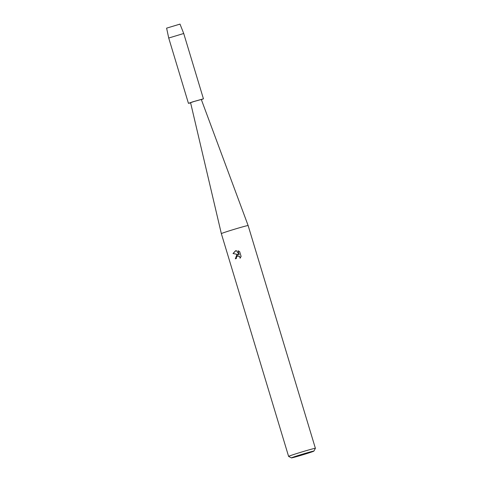 <?xml version="1.0" encoding="UTF-8"?>
<svg xmlns="http://www.w3.org/2000/svg" width="482" height="482" viewBox="0 0 482 482"><rect width="100%" height="100%" fill="white"/><g stroke="black" fill="none" stroke-linecap="round" stroke-linejoin="round"><path stroke-width="0.72" d="M166.609 28.143L168.718 38.024L183.72 33.493L180.003 24.1L166.609 28.143L179.997 24.118M248.134 225.558L201.301 99.473L193.866 101.551L190.583 102.702L221.346 233.643A13.99 0.416 -16.8 0 1 229.546 230.764A13.99 0.416 -16.8 0 1 248.134 225.558L315.391 448.308A13.99 0.416 -16.8 0 1 315.385 448.326A13.99 0.416 -16.8 0 0 296.804 453.52A13.99 0.416 -16.8 0 0 288.604 456.394A13.99 0.416 -16.8 0 1 288.604 456.394L291.399 457.9A11.749 0.349 -16.8 0 1 298.28 455.478A11.749 0.349 -16.8 0 1 313.89 451.11A11.749 0.349 -16.8 0 1 307.004 453.514A11.749 0.349 -16.8 0 1 291.399 457.9M236.825 254.864L238.331 254.592L233.005 253.526L235.584 250.761L236.337 250.622L239.205 254.647L238.042 250.797L239.675 251.664L241.108 256.418L240.078 258.238L240.018 257.316L239.054 256.129L237.21 256.141L236.343 257.527L236.427 258.46A13.99 0.416 163.2 0 0 235.337 258.81L236.825 254.864M235.849 250.694L233.053 253.514L238.331 254.592M237.433 254.653L235.379 258.798M237.747 255.93L239.693 256.617L240.126 258.183M238.096 250.809L239.205 254.647M183.72 33.493L203.44 98.822L201.356 99.623M190.625 102.865L188.444 103.353L193.035 101.738L203.44 98.822M313.89 451.11L315.385 448.326M221.346 233.643L288.604 456.394M168.718 38.024L188.444 103.353"/></g></svg>
